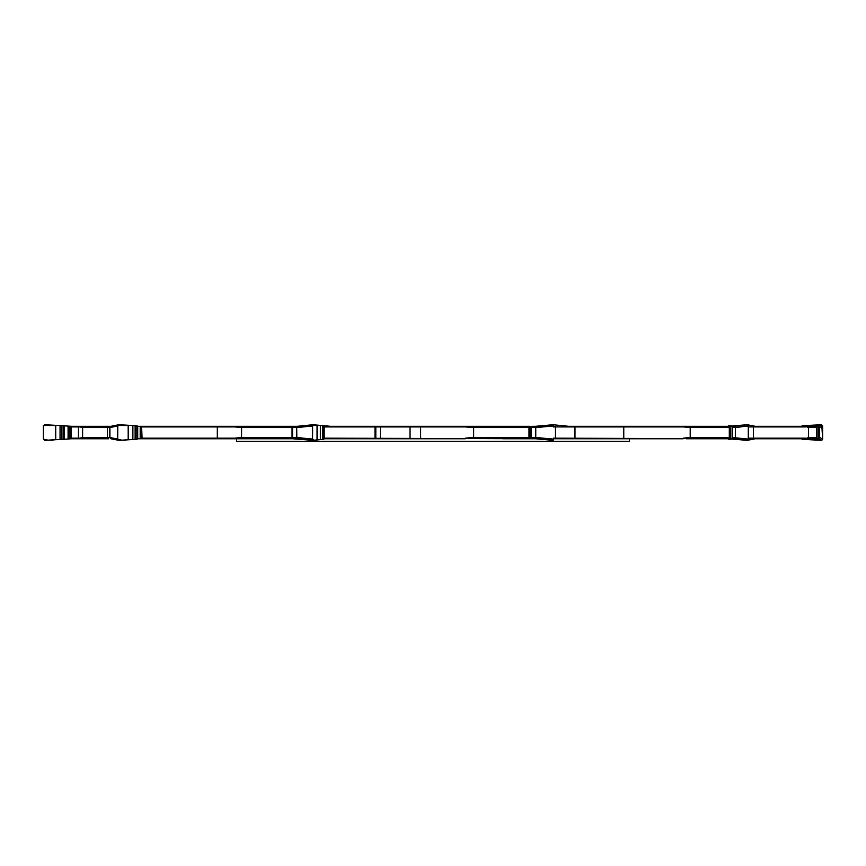 <?xml version="1.0" encoding="UTF-8"?>
<svg xmlns="http://www.w3.org/2000/svg" width="866" height="866" viewBox="0 0 866 866"><rect width="100%" height="100%" fill="white"/><g stroke="black" fill="none" stroke-linecap="round" stroke-linejoin="round"><path stroke-width="1.3" d="M82.638 437.525L107.449 437.525L107.449 427.544L82.638 427.544L82.638 437.525L79.91 438.142L80.506 438.77L108.791 438.77M82.638 427.544L79.91 426.916L80.506 426.299L109.993 426.299M141.623 426.299L142.046 438.142L234.773 438.142L235.13 438.77L292.535 438.77L292.535 426.299L297.449 426.299L296.692 427.544L296.832 437.503L297.547 438.77L312.962 440.318M292.535 426.299L138.073 426.299L135.128 425.661L135.128 439.398L118.848 440.329L110.88 438.748L109.906 437.514L117.722 439.084L117.722 425.985L109.906 427.566L109.906 437.503M528.076 426.299L324.09 426.299L322.433 425.661L322.433 439.398L313.005 440.329L292.849 438.77M532.06 426.299L535.61 426.299L532.06 426.299M727.7 426.299L568.507 426.299A1.245 1.05 90 0 1 568.453 426.288L568.551 426.299M814.754 426.299L755 426.299M734.671 438.77A1.245 0.963 -90 0 0 734.585 438.77L730.255 438.77L734.585 438.77L735.342 437.525L735.342 427.544L734.585 426.299L730.255 426.299L734.585 426.299A1.245 0.963 90 0 0 734.671 426.288L735.451 427.555L735.451 437.503L734.671 438.77L730.85 438.77L747.239 440.329L734.66 438.77A1.245 1.223 -90 0 0 734.53 438.77M80.506 426.299L71.38 426.299L71.272 426.916L71.272 438.142L79.91 438.142M235.13 426.299L234.773 426.916L142.046 426.916M142.046 438.142L141.71 438.77L235.13 438.77M292.037 427.544L241.592 427.544L241.592 437.525L292.037 437.525M234.773 426.916L241.592 427.544M241.592 437.525L234.773 438.142M465.345 426.299L465.356 426.916L324.144 426.916M324.144 438.142L528.076 438.77M322.433 439.398L324.09 438.77L465.345 438.77M528.834 427.544L473.659 427.544L473.659 437.525L528.834 437.525M465.356 426.916L473.659 427.544M473.659 437.525L465.356 438.142M683.198 426.299L683.577 426.916L553.428 426.916M553.428 438.142L727.7 438.77M553.428 438.77L683.198 438.77M728.956 427.544L690.202 427.544L690.202 437.525L728.956 437.525M683.577 426.916L690.202 427.544M690.202 437.525L683.577 438.142M816.032 427.544L808.498 427.544L808.498 437.525L816.032 437.525M805.488 426.299L808.498 427.544M808.498 437.525L805.488 438.77L814.754 438.77M79.91 426.916L71.272 426.916M71.272 438.142L71.38 438.77L80.506 438.77M236.591 438.77L236.591 441.259L629.409 441.259L629.409 438.77M138.473 438.77L141.623 438.77M747.715 440.209L754.816 438.77L748.278 438.77L805.488 438.77M502.854 426.299L529.895 426.299L529.895 438.77L535.61 438.77L502.854 438.77M806.084 426.916L748.278 426.916M748.278 438.142L806.084 438.142M61.594 439.398L44.631 440.329L43.3 439.084L43.3 425.985L44.631 424.741L61.594 425.661L61.594 439.398L71.38 438.77M71.38 426.299L61.594 425.661M140.638 438.77L140.638 426.299L140.638 438.77M109.83 437.503L109.83 427.544L107.449 427.544A1.245 1.05 -90 0 1 107.969 426.462L108.91 426.299M135.128 439.398L138.073 438.77M137.705 426.148L137.705 438.921M118.848 440.329L117.722 439.084M117.722 425.985L118.848 424.741L135.128 425.661M111.064 426.299L109.906 427.555L110.902 426.31L118.848 424.741M108.434 438.77L107.969 438.597A1.245 1.05 -90 0 1 107.449 437.525L109.83 437.525L111.064 438.77M292.946 438.77L292.6 437.525L296.692 437.525L297.449 438.77L292.535 438.77M292.037 426.299L292.037 438.77L292.037 426.299M324.144 426.299L324.144 438.77L324.144 426.299M324.079 426.148L324.079 438.921M296.832 437.503L312.572 439.084L312.572 425.985L296.832 427.566L292.6 427.544L292.946 426.299M313.059 440.329L312.572 439.084M297.449 426.299L313.005 424.741L312.572 425.985L312.962 424.751L297.547 426.288L296.832 427.555M313.059 424.741L322.433 425.661M292.6 437.525L292.6 427.544M553.082 440.329L535.729 438.77L553.093 440.329L553.428 439.084L535.762 437.503L535.61 438.77L535.762 427.566L535.762 437.503M553.082 424.741L535.729 426.288L535.762 427.566L553.428 425.985L553.082 424.741L535.61 426.299A1.245 1.245 90 0 0 535.729 426.288M530.955 438.77L530.955 426.299M535.621 427.566L535.61 426.299M531.378 427.544L535.773 427.555M686.197 426.299L730.255 426.299L730.255 438.77L686.197 438.77M730.016 438.77A1.245 0.92 -90 0 1 730.482 438.943L747.152 440.329L748.278 439.084L748.278 425.985L747.239 424.741L734.671 426.288M731.553 438.77L732.106 438.597A1.245 0.974 -90 0 0 732.582 437.525L748.278 439.084M738.579 425.812L734.66 426.288A1.245 1.223 90 0 1 734.53 426.299M748.278 439.105L748.278 425.953L735.342 427.566M732.582 437.525L732.582 427.544A1.245 0.974 -90 0 0 732.106 426.462L731.553 426.299M730.72 438.77A1.245 1.223 -90 0 1 730.85 438.77L735.342 439.354M732.582 427.544L735.451 427.555M730.72 426.299A1.245 1.223 90 0 0 730.85 426.288L735.342 425.704M802.869 439.354L821.369 440.329L822.7 439.084L819.604 437.503L818.392 438.77L817.071 438.77L818.24 438.77A1.245 0.866 -90 0 1 818.327 438.77L802.663 438.77L802.869 439.354L801.288 438.77M822.7 439.084L822.7 425.985L821.369 424.741L818.327 426.288A1.245 0.866 90 0 1 818.24 426.299L817.071 426.299L817.071 438.77L816.422 438.77L816.422 426.299L818.359 426.299L819.604 427.555L819.604 437.503M801.288 426.299L802.869 425.704L802.663 426.288L818.392 426.288L819.604 427.555M801.624 438.77A1.245 1.245 -90 0 1 802.241 438.943L802.663 438.77A1.245 0.866 -90 0 0 802.566 438.77M801.894 426.126L802.241 426.126A1.245 1.245 -90 0 1 801.624 426.299M821.369 440.329L818.327 438.77L819.582 437.525L819.355 427.544A1.245 1.245 -90 0 0 818.738 426.462L818.11 426.299M821.369 424.741L802.901 425.704M822.7 425.985L819.355 427.544M818.11 438.77L818.738 438.597A1.245 1.245 -90 0 0 819.355 437.525M727.927 426.299L747.185 424.751M728.62 439.203L731.586 438.867M728.306 426.126L730.482 426.126A1.245 0.92 -90 0 1 730.016 426.299M728.62 425.866L731.586 426.191M747.152 440.329L737.81 439.549M747.715 424.849L754.816 426.288M542.56 425.682L541.997 425.866M568.497 426.299L553.006 424.751M553.417 425.736L553.168 424.762L568.388 426.288A1.245 0.585 90 0 0 568.442 426.299M323.765 425.715L313.156 424.762L323.765 425.715L323.765 439.365M323.852 425.715L330.39 426.299A1.245 1.245 -90 0 1 330.271 426.288L323.841 425.715M330.357 426.299A1.245 1.126 90 0 1 330.238 426.288L324.079 426.288M55.749 439.549L55.749 425.52L43.408 425.487L43.3 438.954C46.775 440.383 50.921 440.577 55.749 439.549L55.749 425.52M128.19 439.549L128.19 425.52L117.808 425.487L117.722 438.954C120.645 440.383 124.13 440.577 128.19 439.549L128.19 425.52M317.043 439.549L317.043 425.52L312.615 425.487L312.572 438.954C313.817 440.383 315.311 440.577 317.043 439.549L317.043 425.52M553.417 439.333L553.168 440.296M747.52 424.773L748.235 425.639M748.235 439.43L747.52 440.296M747.261 440.329L738.579 439.549M810.251 426.288L810.251 425.52L821.401 424.741M821.737 424.773L822.7 439.105M822.646 439.441L821.726 440.296M821.401 440.329L810.251 439.549M737.81 425.585L747.466 424.773M747.639 424.838L748.278 426.288M118.729 424.741L117.733 425.812M117.733 439.246L118.729 440.329M374.458 438.77L375.032 438.142L375.032 426.916L374.458 426.299M753.42 438.77L753.42 426.299M623.769 438.77L623.769 426.299M574.97 438.77L574.97 426.299M421.244 438.77L420.627 438.142L420.627 426.916L421.244 426.299M410.657 438.77L410.04 438.142L410.04 426.916L410.657 426.299M379.763 438.77L380.336 438.142L380.336 426.916L379.763 426.299M375.238 438.77L375.812 438.142L375.812 426.916L375.238 426.299M69.258 426.299L69.258 438.77M69.172 438.77L69.172 426.299M70.72 426.299L70.72 438.77M68.089 426.299L68.089 438.77M63.099 439.365L63.099 425.704M60.057 425.682L60.057 439.387M64.138 426.148L64.138 438.921M141.234 426.299L141.234 438.77M140.195 426.299L140.195 438.77M136.882 439.365L136.882 425.704M132.877 425.682L132.877 439.387M296.692 437.503L296.692 427.566M292.178 426.299L292.178 438.77M320.333 425.682L320.333 439.387M531.378 437.525L535.621 437.503M528.996 438.77L528.996 426.299M529.342 426.299L529.342 438.77M531.215 426.462L531.215 438.597M729.291 438.77L729.291 426.299M729.724 426.299L729.724 438.77M732.106 426.462L732.106 438.597M819.582 437.503L819.582 427.566M816.757 426.299L816.757 438.77M818.738 426.462L818.738 438.597M732.106 438.932L729.085 439.354M729.085 425.704L732.106 426.126M554.825 426.299L555.452 426.916L555.452 438.142L554.825 438.77M79.044 426.299L78.416 426.916L78.416 438.142L79.044 438.77M217.929 426.299L217.301 426.916L217.301 438.142L217.929 438.77M755.12 438.748L747.401 440.307M747.401 424.751L755.12 426.31"/></g></svg>
